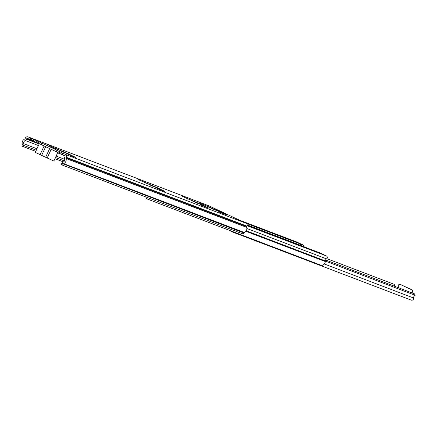<?xml version="1.0" encoding="UTF-8"?>
<svg xmlns="http://www.w3.org/2000/svg" width="437" height="437" viewBox="0 0 437 437"><rect width="100%" height="100%" fill="white"/><g stroke="black" fill="none" stroke-linecap="round" stroke-linejoin="round"><path stroke-width="0.66" d="M61.448 151.251L64.299 152.518L61.448 151.251M67.959 154.441L75.732 157.435L68.385 153.824L49.026 145.57L72.842 156.102L67.954 154.452M65.648 152.852L69.614 154.611L65.648 152.852M150.383 185.151L153.234 186.413L150.383 185.151M156.894 188.342L164.662 191.33L157.32 187.719L137.961 179.465L161.777 189.997L156.888 188.352M154.583 186.746L158.549 188.511L154.583 186.746M192.564 201.042L198.507 203.669L192.553 201.064M201.359 205.292L209.132 208.28L201.785 204.669L182.431 196.415L206.248 206.947L201.353 205.303M199.048 203.697L203.014 205.461L199.048 203.697M210.355 207.821L216.293 210.448L210.339 207.843M219.145 212.071L226.918 215.059L219.571 211.448L200.217 203.194L224.034 213.726L219.139 212.082M216.834 210.476L220.8 212.24L216.834 210.476M51.735 147.548L54.527 148.788L51.735 147.548M224.88 213.546L227.672 214.78L224.88 213.546M22.276 144.909L23.713 145.428L23.287 146.608L21.85 146.089L22.276 144.909A1.06 1.016 -69.1 0 0 22.303 144.232A4.239 4.07 110.9 0 1 24.636 139.075A1.06 1.016 -69.1 0 0 25.16 138.551L25.379 138.076A2.223 2.136 110.9 0 1 28.247 136.961L41.734 143.052L41.067 144.494L27.58 138.403A0.634 0.612 110.9 0 0 26.761 138.72L26.542 139.195L39.155 144.002M57.236 150.552L65.359 154.376A2.223 2.136 110.9 0 1 66.364 157.304L66.145 157.779A1.06 1.016 -69.1 0 0 66.08 158.522A4.239 4.07 110.9 0 1 63.665 163.64A1.06 1.016 -69.1 0 0 63.168 164.093L62.546 165.181L243.196 234.035L243.813 232.948A1.06 1.016 110.9 0 1 244.31 232.495A4.239 4.07 -69.1 0 0 246.725 227.377A1.06 1.016 110.9 0 1 246.79 226.634L247.009 226.158A2.223 2.136 -69.1 0 0 246.009 223.231L208.891 205.816A2.223 2.136 -69.1 0 0 208.607 205.707M62.546 165.181L61.229 164.41L61.846 163.323A2.649 2.54 -69.1 0 1 63.092 162.187A2.649 2.54 110.9 0 0 64.605 158.992A2.649 2.54 -69.1 0 1 64.763 157.129L64.982 156.654A0.634 0.612 110.9 0 0 64.692 155.818L56.406 151.929L57.072 150.486M36.533 140.851L35.867 142.293M23.287 146.608L35.758 151.36M54.936 158.669L63.529 161.947M21.85 146.089L35.747 151.382M54.925 158.691L63.502 161.963M36.282 150.219L23.713 145.428A2.649 2.54 -69.1 0 0 23.773 143.74A2.649 2.54 110.9 0 1 25.231 140.517A2.649 2.54 -69.1 0 0 26.542 139.195M41.286 144.991L41.734 143.052L57.323 150.366L55.166 151.502M41.739 143.445L41.734 143.052M56.466 151.797L51.178 149.345L47.18 158.003L53.849 161.024L57.755 152.562M39.958 143.97L51.178 149.345M39.286 143.713L35.288 152.371L47.18 158.003M55.128 151.136L41.591 144.784M247.162 225.727L326.39 255.929L319.78 252.826A2.119 2.032 110.9 0 0 319.507 252.723M301.41 244.786A2.119 2.032 -69.1 0 0 300.563 244.032L303.065 244.982L296.455 241.885A1.693 1.628 110.9 0 0 296.237 241.798M303.065 244.982A2.119 2.032 110.9 0 1 303.644 245.392L304.086 246.839M316.656 251.696A2.119 2.032 -69.1 0 1 317.278 251.87L315.946 251.362A2.119 2.032 110.9 0 0 315.672 251.259M300.563 244.032L299.23 243.524A2.119 2.032 110.9 0 1 300.383 245.212L300.399 245.43M147.952 197.732A4.239 4.07 110.9 0 1 146.04 198.551L145.86 196.989A2.649 2.54 -69.1 0 0 145.953 196.972M146.04 198.551L321.687 265.499A4.239 4.07 110.9 0 0 325.286 261.539L325.33 260.938A2.649 2.54 -69.1 0 1 326.537 258.879A1.693 1.628 110.9 0 0 326.39 255.929M300.536 245.485A3.72 3.572 110.9 0 1 300.481 244.463L300.066 244.267M300.481 244.463L301.732 244.939L299.957 244.103M301.732 244.939A3.72 3.572 -69.1 0 0 301.787 245.96M400.592 284.553A1.59 1.524 110.9 0 1 400.795 284.634L411.845 289.818A1.59 1.524 110.9 0 1 411.632 292.757M398.539 287.77A1.164 1.12 -69.1 0 0 398.418 286.798A1.59 1.524 110.9 0 1 400.379 284.471L411.43 289.66A1.59 1.524 110.9 0 1 411.212 292.599M233.795 231.998A1.906 1.83 110.9 0 1 232.386 231.954L228.72 230.064M232.631 232.047L411.037 300.044A1.906 1.83 -69.1 0 0 413.664 298.039A2.649 2.54 110.9 0 1 415.15 295.286L325.325 261.047M415.15 295.286L414.522 293.861L325.592 259.966M326.81 258.649L394.283 284.367A4.239 4.07 110.9 0 1 394.343 286.169M65.359 154.376L246.009 223.231M28.247 136.961L208.891 205.816M34.026 139.676L33.359 141.118M63.343 153.431L62.677 154.873M59.579 151.666L58.913 153.108M243.813 232.948L61.846 163.323M66.364 157.304L247.009 226.158M66.145 157.779L246.79 226.634M55.461 157.533L64.403 160.936M26.761 138.72L34.736 141.763M30.262 137.912L29.596 139.354M62.092 154.567L57.618 152.863M38.44 145.554L25.231 140.517M64.671 159.33L56.133 156.075M36.954 148.766L23.773 143.74M66.08 158.522L246.725 227.377M63.665 163.64L244.31 232.495M38.8 141.714L38.134 143.156M63.01 153.267L62.344 154.709M62.852 153.174L62.185 154.616M62.267 152.895L61.601 154.337M60.082 151.896L59.416 153.338M33.6 139.474L32.933 140.916M32.059 138.72L31.393 140.162M31.36 138.398L30.694 139.84M30.748 138.13L30.082 139.572M223.908 213.698L223.766 214.004M206.122 206.919L205.98 207.22M161.652 189.969L161.515 190.275M72.717 156.075L72.58 156.375M45.628 157.276L49.627 148.618M40.106 154.682L44.104 146.024M45.656 146.756L41.652 155.408M315.809 251.308L247.222 225.164L315.946 251.362M317.278 251.87L319.78 252.826M247.211 224.946L300.383 245.212M246.064 223.258L299.23 243.524M245.894 231.277L325.286 261.539M246.239 230.796L325.33 260.938M246.878 228.513L326.537 258.879M301.748 245.731L304.081 246.621M239.465 220.161L296.455 241.885M232.424 231.479L232.238 231.883M413.664 298.039L324.309 263.981M400.795 284.634L400.379 284.471M411.845 289.818L411.43 289.66M231.736 231.211L231.572 231.561M28.105 136.901L208.755 205.756M224.034 213.726L223.886 214.043M206.248 206.947L206.1 207.264M161.777 189.997L161.63 190.314M72.842 156.102L72.695 156.419M317.142 251.816L319.644 252.766M239.416 220.139L296.352 241.836M232.506 232.009L411.157 300.099M400.696 284.591L400.276 284.432"/></g></svg>
